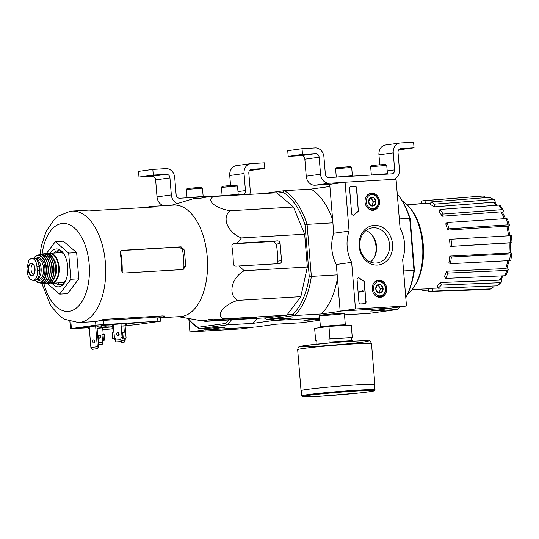 <?xml version="1.0" encoding="UTF-8"?>
<svg xmlns="http://www.w3.org/2000/svg" width="539" height="539" viewBox="0 0 539 539"><rect width="100%" height="100%" fill="white"/><g stroke="black" fill="none" stroke-linecap="round" stroke-linejoin="round"><path stroke-width="0.81" d="M406.473 305.97L355.477 308.968L351.644 262.331A34.193 28.708 -97.9 0 1 349.077 231.13L345.061 182.216L396.05 179.211L400.073 228.125A34.193 28.708 -97.9 0 1 402.64 259.326L406.473 305.97L391.146 308.092L340.149 311.097L355.477 308.968M371.573 193.13A8.617 7.236 -97.9 0 1 379.496 201.121A8.617 7.236 -97.9 0 1 373.271 210.277A8.617 7.236 -97.9 0 1 365.112 202.704A8.617 7.236 -97.9 0 1 370.906 193.205A8.617 7.236 -97.9 0 1 371.573 193.13M378.728 280.159A8.617 7.236 -97.9 0 1 386.652 288.149A8.617 7.236 -97.9 0 1 380.426 297.299A8.617 7.236 -97.9 0 1 372.267 289.733A8.617 7.236 -97.9 0 1 378.061 280.233A8.617 7.236 -97.9 0 1 378.728 280.159M374.228 225.403A19.903 16.709 -97.9 0 1 391.132 254.287A19.903 16.709 -97.9 0 1 362.215 255.991A19.903 16.709 -97.9 0 1 374.228 225.403M366.089 301.692A1.9 1.597 -97.9 0 1 364.654 303.679L360.665 303.915A1.9 1.597 -97.9 0 1 358.92 302.116L357.087 279.822A1.9 1.597 -97.9 0 1 359.473 278.131A39.131 32.852 -97.9 0 0 363.502 280.664A1.9 1.597 -97.9 0 1 364.492 282.295L365.786 301.739A1.9 1.597 -97.9 0 1 364.6 303.679M358.556 210.062A1.9 1.597 -97.9 0 1 357.842 211.787A38.943 32.697 -97.9 0 0 354.271 214.791A1.9 1.597 -97.9 0 1 351.623 213.397L349.589 188.603A1.9 1.597 -97.9 0 1 351.024 186.615L355.006 186.379A1.9 1.597 -97.9 0 1 356.757 188.178L358.253 210.109A1.9 1.597 -97.9 0 1 357.539 211.834L357.842 211.787M340.149 311.097L336.316 264.454L351.644 262.331M336.316 264.454A34.193 28.708 -97.9 0 1 333.749 233.252L349.077 231.13M333.749 233.252L329.727 184.338L345.061 182.216M373.224 227.768A17.693 14.856 -97.9 0 1 389.461 243.931A17.693 14.856 -97.9 0 1 377.105 262.917A17.693 14.856 -97.9 0 1 359.958 247.435A17.693 14.856 -97.9 0 1 372.24 227.862A17.693 14.856 -97.9 0 1 373.224 227.768M366.015 230.551A17.693 14.856 -97.9 0 1 376.431 245.151A17.693 14.856 -97.9 0 1 370.374 262.028M358.267 277.875A1.9 1.597 -97.9 0 1 359.169 278.171L359.473 278.131M365.786 301.739L364.189 282.335A1.9 1.597 -97.9 0 0 363.192 280.711A39.131 32.852 -97.9 0 1 359.169 278.171M363.623 291.195L363.67 291.761L359.688 291.997L359.641 291.424L362.848 291.235L362.781 290.669L363.623 291.195M359.641 291.424L359.385 292.037L363.67 291.761M362.565 291.255L362.781 290.669M353.328 215.202A1.9 1.597 -97.9 0 0 353.968 214.832A38.943 32.697 -97.9 0 1 357.539 211.834M350.774 186.656L354.702 186.427A1.9 1.597 -97.9 0 1 356.454 188.226L358.253 210.109M380.965 284.848L383.114 288.527L381.585 292.414L377.906 292.63L375.757 288.958L377.287 285.064L380.965 284.848A4.386 3.685 -97.9 0 1 383.114 288.527A4.386 3.685 -97.9 0 1 381.585 292.414A4.386 3.685 -97.9 0 1 377.906 292.63A4.386 3.685 -97.9 0 1 375.757 288.958A4.386 3.685 -97.9 0 1 377.287 285.064A4.386 3.685 -97.9 0 1 380.965 284.848L377.145 285.279M373.46 289.093A7.122 5.983 -97.9 0 1 381.922 282.423A7.122 5.983 -97.9 0 1 382.933 294.712A7.122 5.983 -97.9 0 1 373.46 289.093M372.489 285.832A8.072 6.778 -97.9 0 1 377.819 280.812A8.072 6.778 -97.9 0 1 385.641 287.88A8.072 6.778 -97.9 0 1 380.035 296.807A8.072 6.778 -97.9 0 1 373.54 293.425M379.106 292.589L379.8 290.824A3.8 3.187 -97.9 0 1 378.183 292.623M377.111 285.333A3.8 3.187 -97.9 0 1 379.49 287.038L378.412 285.205M379.49 287.038A3.8 3.187 -97.9 0 1 380.069 288.911A3.8 3.187 -97.9 0 1 379.8 290.824L380.561 288.877L379.49 287.038M380.561 288.877L383.114 288.527M373.81 197.82L375.959 201.498L374.43 205.393L370.751 205.608L368.602 201.93L370.131 198.035L373.81 197.82A4.386 3.685 -97.9 0 1 375.959 201.498A4.386 3.685 -97.9 0 1 374.43 205.393A4.386 3.685 -97.9 0 1 370.751 205.608A4.386 3.685 -97.9 0 1 368.602 201.93A4.386 3.685 -97.9 0 1 370.131 198.035A4.386 3.685 -97.9 0 1 373.81 197.82L369.99 198.251M366.304 202.064A7.122 5.983 -97.9 0 1 374.767 195.394A7.122 5.983 -97.9 0 1 375.777 207.683A7.122 5.983 -97.9 0 1 366.304 202.064M365.334 198.81A8.072 6.778 -97.9 0 1 370.664 193.791A8.072 6.778 -97.9 0 1 378.486 200.852A8.072 6.778 -97.9 0 1 372.88 209.779A8.072 6.778 -97.9 0 1 366.385 206.403M371.95 205.561L372.644 203.796A3.8 3.187 -97.9 0 1 371.027 205.602M369.956 198.305A3.8 3.187 -97.9 0 1 372.334 200.016L371.256 198.177M372.334 200.016A3.8 3.187 -97.9 0 1 372.914 201.882A3.8 3.187 -97.9 0 1 372.644 203.796L373.406 201.849L372.334 200.016M373.406 201.849L375.959 201.498M344.037 182.357L329.295 183.226A9.5 7.977 -97.9 0 1 320.55 174.232L319.149 157.206A3.8 3.187 -97.9 0 0 315.652 153.608L302.507 154.383L302.035 148.71L315.187 147.935A9.5 7.977 -97.9 0 1 323.932 156.923L325.334 173.956A3.8 3.187 -97.9 0 0 328.83 177.547L391.772 173.841A3.8 3.187 -97.9 0 0 391.988 173.821A3.8 3.187 -97.9 0 0 394.649 169.873L393.254 152.847A9.5 7.977 -97.9 0 1 399.918 142.97A9.5 7.977 -97.9 0 1 400.443 142.916L413.588 142.141L414.053 147.821L400.908 148.589A3.8 3.187 -97.9 0 0 400.699 148.616A3.8 3.187 -97.9 0 0 398.031 152.564L399.433 169.59A9.5 7.977 -97.9 0 1 393.275 179.379M329.727 184.338L314.985 185.207A9.5 7.977 -97.9 0 1 306.24 176.219L304.845 159.187L319.149 157.206M302.507 154.383L288.197 156.371L301.341 155.596A3.8 3.187 -97.9 0 1 304.845 159.187M306.011 154.868L296.767 155.535L306.011 154.868L305.97 154.423M288.197 156.371L287.732 150.691L302.035 148.71M379.759 164.766L378.944 154.828A9.5 7.977 -97.9 0 1 385.607 144.951L399.918 142.97M398.725 149.862L414.053 147.821M401.589 148.798L401.622 149.242L405.483 148.656L399.716 148.946M401.622 149.242L398.988 149.532M387.42 173.673L386.732 165.385L385.708 164.523L378.594 164.86L371.519 165.689L370.65 166.719L371.331 175L387.42 173.686L372.826 174.959M386.732 165.385L370.657 166.713M385.971 174.185L387.197 173.942M384.219 174.286L375.333 174.811M351.677 167.454L350.653 166.585L336.464 167.75L335.588 168.781L336.275 177.068L352.365 175.741L351.677 167.454L335.595 168.774M350.916 176.246L337.764 177.021M349.164 176.354L340.277 176.873M231.474 319.843A67.813 36.753 86.6 0 1 227.094 324.902L199.255 328.756L225.066 327.24L205.265 329.983L205.137 328.413L205.244 329.794L189.917 331.923L240.913 328.918L253.856 327.126M188.893 319.452L189.917 331.923M177.425 203.54A9.5 7.977 -97.9 0 1 171.341 194.916L169.94 177.89A3.8 3.187 -97.9 0 0 166.443 174.292L153.292 175.067L152.827 169.394L165.978 168.619A9.5 7.977 -97.9 0 1 174.724 177.607L176.118 194.633A3.8 3.187 -97.9 0 0 179.622 198.231L242.563 194.525A3.8 3.187 -97.9 0 0 242.772 194.505A3.8 3.187 -97.9 0 0 245.44 190.557L244.039 173.531A9.5 7.977 -97.9 0 1 250.702 163.654A9.5 7.977 -97.9 0 1 251.228 163.6L264.379 162.825L264.844 168.498L251.7 169.273A3.8 3.187 -97.9 0 0 251.484 169.293A3.8 3.187 -97.9 0 0 248.823 173.248L250.224 190.274A9.5 7.977 -97.9 0 1 249.793 194.357M163.681 205.689A9.5 7.977 -97.9 0 1 157.031 196.903L155.63 179.871L169.94 177.89M153.292 175.067L138.988 177.048L152.133 176.28A3.8 3.187 -97.9 0 1 155.63 179.871M156.802 175.552L147.558 176.213L156.802 175.552L156.761 175.108M138.988 177.048L138.523 171.375L152.827 169.394M230.551 185.45L229.735 175.512A9.5 7.977 -97.9 0 1 236.399 165.635L250.702 163.654M249.517 170.546L264.844 168.498M252.373 169.482L252.414 169.926L256.274 169.34L250.507 169.63M252.414 169.926L249.779 170.216M238.211 194.357L237.524 186.07L236.5 185.2L229.385 185.537L222.311 186.373L221.441 187.39L222.129 195.691L238.204 194.37L223.618 195.644M237.524 186.07L221.441 187.39M236.762 194.869L237.989 194.626M235.011 194.97L226.124 195.495M186.386 189.458L202.469 188.131L201.445 187.269L187.255 188.434L186.379 189.465L187.067 197.752L203.156 196.418L188.556 197.705M201.701 196.93L202.933 196.688M199.956 197.038L191.069 197.557M293.459 207.037L276.77 192.767L213.592 196.486C205.75 200.198 215.256 208.371 230.288 210.756C221.273 217.224 227.626 232.781 241.479 237.935L304.656 234.216L293.459 207.037L230.288 210.756M241.479 237.935L237.2 243.257L234.121 243.466C232.525 243.743 231.783 244.74 231.905 246.458A61.278 33.209 86.6 0 1 233.306 263.483C233.468 265.215 234.364 266.111 235.988 266.172L239.067 265.963L244.174 270.733C231.386 277.72 227.599 294.685 237.652 300.364C223.267 304.986 215.209 315.591 223.658 318.893L216.233 319.546L213.457 319.048L209.523 319.29A61.278 33.209 86.6 0 1 200.326 320.57L205.938 321.345L269.116 317.626L286.829 315.174L300.829 296.645L307.351 267.014L304.656 234.216M494.526 199.895L493.252 199.545A46.772 25.346 -93.4 0 0 489.54 197.348L494.526 199.895L495.314 202.112L495.139 203.385M503.426 210.304L501.903 209.678A46.772 25.346 -93.4 0 0 498.824 205.103L500.266 205.602L503.426 210.304L502.84 213.053M509.463 225.275L508.034 224.837A46.772 25.346 -93.4 0 0 506.054 218.571L507.475 218.975L509.47 225.275L508.216 226.872M511.477 235.691L512.05 242.691L510.514 242.941M510.292 252.265L511.78 253.411L510.864 260.101L509.51 260.593A46.772 25.346 -93.4 0 0 510.426 253.923L451.338 256.982A45.559 24.693 86.6 0 1 450.422 263.652L448.913 262.762A42.709 23.143 86.6 0 0 449.829 256.092L451.338 256.982M507.273 267.216L508.331 269.628L506.02 275.058L504.632 275.746A46.772 25.346 -93.4 0 0 506.903 270.423L447.922 273.071A45.559 24.693 86.6 0 1 445.659 278.387L444.405 276.527A42.709 23.143 86.6 0 0 446.669 271.205L447.922 273.071M501.304 278.697L501.715 280.01L501.411 282.092L497.908 285.481L496.817 285.865A46.772 25.346 -93.4 0 0 500.091 282.699L441.306 285.05A45.559 24.693 86.6 0 1 438.032 288.217L437.223 285.67A42.709 23.143 86.6 0 0 440.498 282.503L441.306 285.05M412.2 289.43L429.132 288.783A42.709 23.143 86.6 0 0 432.258 288.264L432.487 291.114A45.559 24.693 86.6 0 1 429.28 291.626A45.559 24.693 86.6 0 1 428.707 291.639L428.478 288.81M491.029 288.884L487.788 289.403A46.772 25.346 -93.4 0 0 491.029 288.884L432.487 291.114M491.501 288.81L492.99 287.422M432.258 288.264L437.978 288.048M438.032 288.217L496.817 285.865M500.091 282.699L501.411 282.092M503.305 275.806L500.616 279.539L499.282 280.152A43.922 23.804 -93.4 0 0 502.308 275.847M440.498 282.503L499.282 280.152M445.659 278.387L504.632 275.746M506.903 270.423L508.331 269.628M509.072 260.613L507.078 267.768L505.649 268.563A43.922 23.804 -93.4 0 0 507.805 260.681M446.669 271.205L505.649 268.563M450.422 263.652L509.51 260.593M510.426 253.923L511.78 253.411M510.514 242.907L510.271 252.515L508.917 253.034A43.922 23.804 -93.4 0 0 509.166 242.934L450.065 246.464L510.702 242.718A46.772 25.346 -93.4 0 0 510.13 235.718L451.028 239.249A45.559 24.693 86.6 0 1 451.608 246.249M449.829 256.092L508.917 253.034M450.065 246.464A42.709 23.143 86.6 0 0 450.065 246.363A42.709 23.143 86.6 0 0 449.492 239.464L451.028 239.249M511.599 242.786L510.702 242.718M509.166 242.934L510.062 243.001M510.13 235.718L511.026 235.786M449.021 228.826L447.693 230.113A42.709 23.143 86.6 0 0 445.713 223.847L447.047 222.56A45.559 24.693 86.6 0 1 449.021 228.826L508.034 224.837M508.573 235.812A43.922 23.804 -93.4 0 0 506.7 226.124L447.693 230.113M506.7 226.124L508.136 226.562L509.934 235.907M506.054 218.571L447.047 222.56M443.071 214.044L442.148 216.206A42.709 23.143 86.6 0 0 439.069 211.625L439.992 209.462A45.559 24.693 86.6 0 1 443.071 214.044L501.903 209.678M504.275 218.693A43.922 23.804 -93.4 0 0 500.987 211.84L442.148 216.206M500.987 211.84L502.51 212.467L505.501 218.612M498.824 205.103L439.992 209.462M434.65 204.14L434.279 206.855A42.709 23.143 86.6 0 0 430.567 204.658L430.937 201.95A45.559 24.693 86.6 0 1 434.65 204.14L493.252 199.545M496.224 205.292A43.922 23.804 -93.4 0 0 492.882 202.26L434.279 206.855M492.882 202.26L494.162 202.617M489.54 197.348L430.937 201.95M421.485 203.729L421.269 201.162A45.559 24.693 86.6 0 1 423.923 200.676A45.559 24.693 86.6 0 1 425.049 200.636L425.284 203.486A42.709 23.143 86.6 0 0 424.112 203.52L407.221 204.867M485.801 197.645L483.395 195.98A46.772 25.346 -93.4 0 0 482.29 196.028L483.557 195.974M425.049 200.636L483.395 195.98M430.789 203.041L425.284 203.486M415.731 204.059L421.471 203.607M423 289.019L422.819 290.326A45.559 24.693 86.6 0 1 420.541 289.106M428.579 290.097L422.819 290.326M286.991 314.965L293.115 314.116A66.385 35.978 -93.4 0 0 309.238 276.271L305.013 224.851A66.385 35.978 -93.4 0 0 283.096 192.282L284.41 190.665L263.726 193.535M309.238 276.271L311.353 276.386L307.075 224.359L305.013 224.851M277.161 193.103L283.096 192.282M265.161 317.862A66.385 35.978 -93.4 0 0 265.336 317.97L266.792 317.767M405.793 297.696A67.907 36.807 -93.4 0 0 413.979 270.342L414.41 270.079L410.186 218.659L409.701 218.315L399.318 218.928M403.596 270.955L413.979 270.342L409.701 218.315A67.907 36.807 -93.4 0 0 398.759 195.805A67.907 36.807 -93.4 0 0 397.256 193.831M410.186 218.659A66.385 35.978 -93.4 0 0 399.574 196.917L398.759 195.805M405.8 297.75A66.385 35.978 -93.4 0 0 414.41 270.079M332.893 222.843L307.075 224.359A67.907 36.807 -93.4 0 0 284.41 190.665L311.023 189.101L329.902 186.481M337.171 274.87L311.353 276.386A67.907 36.807 -93.4 0 1 294.678 315.531L293.115 314.116M340.944 311.05L390.344 308.14M228.657 320.011A66.29 35.931 86.6 0 1 225.531 323.488L227.094 324.902L252.906 323.38L272.714 320.638L319.681 317.869L273.509 320.59L273.381 319.027M325.212 315.389A12.498 0.451 175.3 0 0 338.121 314.345A12.498 0.451 175.3 0 0 344.381 313.422A12.498 0.451 175.3 0 0 331.903 314.015A12.498 0.451 175.3 0 0 319.492 315.47A12.498 0.451 175.3 0 0 325.212 315.389M344.509 314.843L369.195 313.388L397.304 309.494L370.691 311.057L390.364 308.328M337.448 278.198A67.907 36.807 86.6 0 1 321.291 313.967L340.965 311.239M321.291 313.967L294.678 315.531L266.569 319.425L293.182 317.862L273.509 320.59M397.304 309.494A67.907 36.807 -93.4 0 0 399.716 306.907M311.023 189.101A67.907 36.807 86.6 0 1 332.63 219.636M264.272 317.916A67.907 36.807 -93.4 0 0 266.569 319.425L265.336 317.97M371.822 234.795A20.893 17.544 -97.9 0 1 374.814 256.369M407.787 293.775A49.386 26.768 -93.4 0 0 422.684 246.384A49.386 26.768 -93.4 0 0 402.33 201.06M414.323 286.445A47.675 25.838 -93.4 0 0 409.68 207.576M171.934 205.204L192.106 199.086A61.278 33.209 86.6 0 1 199.585 198.419L206.167 197.139L213.592 196.486M203.971 321.244L248.196 318.522L256.537 317.175L216.233 319.546M223.658 318.893L286.829 315.174M237.652 300.364L300.829 296.645M244.174 270.733L307.351 267.014M239.067 265.963L279.37 263.591A2.85 2.392 82.1 0 0 279.525 263.571A2.85 2.392 82.1 0 0 281.526 260.613L280.125 243.581A2.85 2.392 82.1 0 0 277.497 240.886L237.2 243.257M46.394 253.505L55.335 241.667L63.306 241.196L76.646 252.602L78.802 278.818L67.618 293.627L59.647 294.099L47.243 283.494M121.356 250.541L179.575 247.064L182.519 249.719L184.008 249.51L181.111 246.849L121.989 250.339M182.519 249.719A53.112 28.783 -93.4 0 1 183.92 266.744L183.044 268.974M121.848 250.365L122.144 250.325C120.729 250.581 120.103 251.558 120.264 253.263A55.847 30.265 86.6 0 1 121.666 270.288C121.787 272.02 122.569 272.929 124.01 273.024L183.132 269.54L185.409 266.536A55.847 30.265 -93.4 0 0 184.008 249.51M99.405 320.617L150.974 317.579L154.936 317.74A55.847 30.265 -93.4 0 0 158.298 317.889A55.847 30.265 -93.4 0 0 164.132 316.467L163.236 315.881L104.276 319.351L100.395 320.22A55.847 30.265 86.6 0 1 94.554 321.642L78.62 322.578A55.847 30.265 -93.4 0 0 105.556 265.053A55.847 30.265 -93.4 0 0 72.058 211.079L87.992 210.143A55.847 30.265 86.6 0 1 91.354 210.291L95.322 210.453L154.282 206.983L155.097 206.538A55.847 30.265 -93.4 0 0 151.735 206.39A55.847 30.265 -93.4 0 0 150.442 206.518A55.847 30.265 -93.4 0 0 146.884 207.414M155.569 206.707L155.124 206.888M164.085 315.894L164.132 316.467L164.563 316.117M158.298 317.889L180.45 316.582A55.847 30.265 -93.4 0 0 207.387 259.057A55.847 30.265 -93.4 0 0 173.888 205.089L151.735 206.39M200.326 320.57L178.497 316.703M232.929 243.877L273.381 241.459L276.318 244.113A55.039 29.834 -93.4 0 1 277.72 261.139L277.012 263.18M55.335 241.667L68.675 253.074L76.646 252.602M68.675 253.074L70.831 279.29L78.802 278.818M70.831 279.29L59.647 294.099M59.189 250.776A17.093 9.264 -93.4 0 0 55.982 252.939M57.74 282.901A17.093 9.264 -93.4 0 0 61.183 284.666M63.777 253.741A17.093 9.264 -93.4 0 0 58.077 250.723A17.093 9.264 -93.4 0 0 57.686 250.763A17.093 9.264 -93.4 0 0 53.772 253.067M55.537 283.029A17.093 9.264 -93.4 0 0 60.092 284.855A17.093 9.264 -93.4 0 0 65.394 281.183M52.074 283.231A18.993 10.295 -93.4 0 0 64.97 281.985A18.993 10.295 -93.4 0 0 63.265 253A18.993 10.295 -93.4 0 0 55.935 248.964A18.993 10.295 -93.4 0 0 50.309 253.269M351.455 340.688L351.212 337.744L352.284 337.596L351.26 325.111L328.945 326.425L314.641 328.406L315.665 340.891L316.737 340.742L316.986 343.767L315.942 344.253M352.58 341.241L352.533 340.621L329.147 342.083L328.898 339.058L329.976 338.91L328.945 326.425M330.299 342.885L330.225 341.935M352.284 337.596L329.976 338.91M316.743 340.83L315.665 340.891M375.016 389.865L374.578 384.57A36.753 1.321 175.3 0 0 337.838 386.261A36.753 1.321 175.3 0 0 301.314 390.593L301.752 395.889L302.231 396.576C303.1 396.569 299.724 397.364 319.061 396.32L358.037 393.12C370.711 391.745 373.695 391.112 374.288 390.815L375.016 389.865A36.753 1.321 175.3 0 0 338.276 391.557A36.753 1.321 175.3 0 0 301.752 395.889M374.592 384.731A37.043 1.334 175.3 0 0 374.861 384.543A37.043 1.334 175.3 0 0 337.838 386.254A37.043 1.334 175.3 0 0 301.031 390.613A37.043 1.334 175.3 0 0 301.328 390.755M351.212 337.744L328.898 339.058M26.95 268.227L27.253 271.912C27.691 275.267 28.762 277.78 30.474 279.445L33.472 280.462L35.763 278.71C37.083 276.635 37.589 273.906 37.272 270.524L36.969 266.839C36.719 263.47 35.79 260.95 34.166 259.279L31.727 258.221L28.877 260.014L26.95 268.227M33.472 280.462L34.92 280.388A9.304 5.046 -93.4 0 0 39.387 270.403L39.084 266.711A9.304 5.046 -93.4 0 0 33.526 258.114L31.727 258.221M38.451 263.355A8.28 4.487 86.6 0 1 39.259 274.257M36.948 279.438A10.45 5.659 -93.4 0 0 41.146 268.725A10.45 5.659 -93.4 0 0 35.608 258.787M63.811 253.795A15.004 8.132 -93.4 0 0 60.408 252.676L50.154 253.283A15.004 8.132 -93.4 0 1 59.155 267.782A15.004 8.132 -93.4 0 1 51.919 283.238L62.174 282.638A15.004 8.132 -93.4 0 0 65.421 281.129M54.419 277.43A11.016 5.969 -93.4 0 0 53.321 258.76M32.866 263.908A5.7 3.086 -93.4 0 0 31.06 269.439A5.7 3.086 -93.4 0 0 33.499 274.715M225.531 323.488L198.015 327.301A66.29 35.931 86.6 0 1 188.151 318.428M198.015 327.301L199.255 328.756A67.813 36.753 86.6 0 1 188.084 318.414M319.87 320.227L301.88 322.72L276.062 324.235L256.254 326.984L205.265 329.983M319.809 319.445L303.902 320.382L319.708 318.192M272.714 320.638L272.586 319.075M257.292 318.327A67.813 36.753 86.6 0 1 252.906 323.38M112.496 324.438L113.15 332.395L112.132 332.536L112.611 338.404L114.686 338.216M112.611 338.404L115.407 338.094L115.885 339.968L120.979 339.664L120.857 338.155L122.104 337.697L120.965 323.885M120.945 337.859L122.104 337.697M98.354 340.48L97.613 334.631M102.578 340.378L104.728 340.109L104.243 334.241L102.969 334.315L101.945 334.456L102.43 340.325L104.728 340.109M103.454 340.183L102.969 334.315M125.102 325.839L126.099 338.034L122.414 338.317L124.213 338.196L124.165 340.116L124.96 341.969L125.317 338.526L124.044 338.6M126.099 338.034L125.317 338.526M118.048 335.447L117.9 333.008M122.414 338.317L121.935 332.448L124.347 332.246L123.829 325.954M123.236 338.202L122.751 332.341M120.965 323.899L112.51 324.552M128.659 323.636L139.143 322.632L128.659 323.636L128.632 323.285M88.645 327.166L75.925 328.258L88.659 327.321M96.899 325.9L89.178 326.789M126.577 325.543L135.127 324.795L159.618 321.399L157.9 321.257L95.875 325.152L70.488 328.736L88.692 327.773M101.689 325.812L96.932 326.331M89.198 327.025L88.639 327.079L88.794 328.965L89.359 329.012M112.536 324.876L101.642 325.273L101.797 327.166L104.485 327.389L97.087 328.217M121.154 326.196L126.591 325.704L126.436 323.811L120.985 324.161M97.451 348.672L98.603 346.624L97.323 346.698L96.737 348.72L97.451 348.672L92.344 349.326L96.737 348.72M92.344 349.326L90.889 347.594L97.323 346.698L95.612 325.879M90.889 347.594L89.171 326.722M96.892 325.805L98.603 346.624M126.591 325.704L121.147 326.055M125.782 325.637L125.627 323.744M108.029 325.165L108.184 327.058L105.496 326.829L105.341 324.936M100.928 325.967L101.083 327.86M89.353 328.918L88.794 328.965M97.101 328.359L102.403 327.914M105.496 326.829L101.797 327.166M112.698 326.863L102.39 327.773L102.545 329.666L112.86 328.878M112.691 326.769L108.184 327.058M112.853 328.756L102.545 329.666M109.377 329.012L105.011 329.457L109.377 329.012M94.217 340.399A1.57 0.849 -93.4 0 0 94.069 341.51A1.57 0.849 -93.4 0 0 94.338 342.467M94.48 341.355A1.57 0.849 86.6 0 1 93.732 343.033A1.57 0.849 86.6 0 1 92.789 341.524A1.57 0.849 86.6 0 1 93.55 339.907A1.57 0.849 86.6 0 1 94.48 341.355M82.986 327.469A11.373 9.547 -97.9 0 1 82.696 327.517A11.373 6.165 86.6 0 1 82.454 327.51M133.248 322.881A11.373 9.547 -97.9 0 1 132.938 322.928A11.373 6.165 86.6 0 1 132.668 322.922M117.758 335.669A1.57 1.314 82.1 0 0 117.354 332.725M115.885 339.968L115.629 341.915L115.063 340.082L114.591 338.209L115.407 338.094M115.629 341.915L120.729 341.611L120.979 339.664M118.095 335.703A1.57 1.314 -97.9 0 1 117.751 332.59A1.57 1.314 -97.9 0 1 118.095 335.703M114.45 338.148L113.318 324.337M98.954 335.271A1.57 1.314 -97.9 0 1 99.365 338.222M98.415 344.394L102.336 344.165L102.727 340.304M98.26 342.467L102.585 342.218M99.695 338.249A1.57 1.314 -97.9 0 1 99.358 335.137A1.57 1.314 -97.9 0 1 99.695 338.249M103.218 334.301L102.841 329.7M120.884 340.426L121.686 342.42L124.96 341.969M120.898 340.567L124.165 340.116M314.985 185.207L329.295 183.226M306.24 176.219L320.55 174.232M301.341 155.596L315.652 153.608M387.197 170.903L394.649 169.873M378.944 154.828L393.254 152.847M400.49 148.649L400.908 148.589M169.873 205.325L172.931 204.901M157.031 196.903L171.341 194.916M152.133 176.28L166.443 174.292M237.982 191.588L245.44 190.557M229.735 175.512L244.039 173.531M251.282 169.334L251.7 169.273M43.848 283.42A44.07 23.884 -93.4 0 0 73.668 309.797A44.07 23.884 -93.4 0 0 88.692 259.798A44.07 23.884 -93.4 0 0 61.85 223.517A44.07 23.884 -93.4 0 0 42.116 254.051M122.205 272.101A51.845 28.095 -93.4 0 0 120.48 251.491M183.92 266.744L185.409 266.536M179.575 247.064L181.111 246.849M150.974 317.579L150.893 316.609M154.936 317.74L154.828 316.38M273.381 241.459L277.497 240.886M277.72 261.139L281.526 260.613M276.318 244.113L280.125 243.581M248.196 318.522L248.129 317.666M244.275 318.872L244.194 317.902M344.387 313.435L345.337 324.977A12.498 0.451 175.3 0 0 332.846 325.549A12.498 0.451 175.3 0 0 320.429 327.025L319.486 315.483M319.081 396.32A35.998 1.294 175.3 0 0 374.282 390.755A35.998 1.294 175.3 0 0 321.978 393.834A35.998 1.294 175.3 0 0 319.081 396.32M374.861 384.543L371.499 343.586A37.043 1.334 175.3 0 0 334.47 345.29A37.043 1.334 175.3 0 0 297.663 349.656L301.031 390.613M315.955 346.334A34.193 1.233 175.3 0 0 368.386 341.046A34.193 1.233 175.3 0 0 318.704 343.97A34.193 1.233 175.3 0 0 315.955 346.334M37.272 270.524L39.387 270.403M36.969 266.839L39.084 266.711M48.342 253.754L50.154 253.283A15.004 8.132 -93.4 0 0 49.81 253.317M50.423 282.793A14.627 7.93 -93.4 0 0 58.663 268.557A14.627 7.93 -93.4 0 0 49.521 253.714A14.627 7.93 -93.4 0 0 48.726 253.896M53.327 279.532A14.627 7.923 -93.4 0 0 51.987 256.8M48.207 283.46A15.004 8.132 -93.4 0 0 55.49 267.998A15.004 8.132 -93.4 0 0 46.448 253.498L44.825 253.647A14.957 8.105 -93.4 0 0 44.703 253.66A14.957 8.105 -93.4 0 0 43.76 253.903L44.825 253.647A14.957 8.105 -93.4 0 1 54.028 268.085A14.957 8.105 -93.4 0 1 46.576 283.501L45.485 283.379A14.957 8.105 -93.4 0 0 46.576 283.501L48.207 283.46C59.047 283.79 57.168 251.902 46.448 253.498M45.855 283.292A14.769 8.004 -93.4 0 0 53.792 268.51A14.769 8.004 -93.4 0 0 44.569 253.862A14.769 8.004 -93.4 0 0 44.131 253.943M51.596 275.153A12.154 6.589 -93.4 0 0 50.787 261.354M49.473 280.273A14.614 7.923 -93.4 0 0 48.079 256.517M42.797 253.93A14.802 8.024 -93.4 0 0 42.662 253.95L42.803 253.93C53.678 251.524 55.483 284.915 44.4 283.453A14.802 8.024 -93.4 0 0 52.027 268.328A14.802 8.024 -93.4 0 0 42.797 253.93M44.4 283.453L41.49 283.069A14.587 7.903 -93.4 0 0 42.581 283.319A14.587 7.903 -93.4 0 0 50.322 268.617A14.587 7.903 -93.4 0 0 41.213 254.24A14.587 7.903 -93.4 0 0 40.876 254.3A14.587 7.903 -93.4 0 0 39.825 254.671L42.662 253.95M41.82 283.029A14.398 7.802 -93.4 0 0 50.1 269.204A14.398 7.802 -93.4 0 0 41.092 254.435A14.398 7.802 -93.4 0 0 40.155 254.677M48.328 270.915A11.204 6.077 -93.4 0 0 48.038 265.943M45.391 280.529A14.034 7.607 -93.4 0 0 43.989 256.739M39.327 254.711A14.223 7.708 -93.4 0 0 38.747 254.832L39.347 254.711C50.114 252.4 51.367 285.603 40.412 283.036A14.223 7.708 -93.4 0 0 48.214 268.968A14.223 7.708 -93.4 0 0 39.327 254.711M35.203 280.354A13.866 7.512 -93.4 0 0 38.741 282.732A13.866 7.512 -93.4 0 0 46.549 269.231A13.866 7.512 -93.4 0 0 37.878 255.156A13.866 7.512 -93.4 0 0 37.13 255.331A13.866 7.512 -93.4 0 0 33.89 258.114M35.291 280.341A13.495 7.317 -93.4 0 0 46.004 272.283A13.495 7.317 -93.4 0 0 37.663 255.54A13.495 7.317 -93.4 0 0 33.977 258.127M36.915 279.559A11.4 6.178 -93.4 0 0 44.953 270.706A11.4 6.178 -93.4 0 0 37.831 257.629A11.4 6.178 -93.4 0 0 35.689 258.7M36.814 279.566L38.586 279.458A10.45 5.659 -93.4 0 0 43.625 268.698A10.45 5.659 -93.4 0 0 37.359 258.599L35.5 258.707M34.166 259.279A10.921 5.922 -93.4 0 0 28.877 260.014M31.121 263.106A6.32 3.423 -93.4 0 0 28.21 268.409A6.32 3.423 -93.4 0 0 30.575 275.234A6.32 3.423 -93.4 0 0 35.069 270.396A6.32 3.423 -93.4 0 0 31.121 263.106M30.474 279.445A10.921 5.922 -93.4 0 0 35.763 278.71M34.408 266.05A5.983 3.247 -93.4 0 0 31.72 263.416A5.983 3.247 -93.4 0 0 31.363 263.43A5.983 3.247 -93.4 0 0 28.634 269.911A5.983 3.247 -93.4 0 0 32.421 275.341A5.983 3.247 -93.4 0 0 34.779 272.404M125.486 338.121L124.213 338.196M95.875 325.152L95.578 321.547M71.391 328.547L70.831 321.81M103.724 324.451L103.387 320.382M157.9 321.257L157.631 317.916M80.143 327.705L80.176 328.116M78.553 327.86L78.579 328.211M130.222 323.13L130.256 323.541M115.757 338.452L114.942 338.566M377.819 280.812L375.818 281.095M380.035 296.807L378.034 297.083M370.664 193.791L368.663 194.067M372.88 209.779L370.879 210.055M202.475 188.145L203.156 196.418M494.162 202.61L497.12 205.224M423.923 200.676L482.29 196.028M429.28 291.626L487.788 289.403M78.62 322.578L64.451 319.256L60.173 316.433L50.733 305.822L41.698 283.137M40.014 254.583L41.402 245.663L46.26 231.137L54.25 219.555L58.441 215.991L70.11 211.275L72.058 211.079M345.337 324.977L345.843 325.61M320.038 327.732L320.429 327.025M371.499 343.586C370.596 341.43 369.707 340.527 368.824 340.877C363.306 340.5 350.579 341.16 330.656 342.858L305.748 345.452L299.078 346.907C298.606 346.725 298.141 347.635 297.663 349.656M51.919 283.238L50.066 282.982M38.747 254.832L37.13 255.331L33.829 258.114M40.412 283.036L38.741 282.732L35.15 280.361M32.421 275.341L34.489 273.044C35.372 267.6 34.449 264.386 31.72 263.416M160.514 321.217L160.231 317.774M70.488 328.736L69.895 321.547"/></g></svg>
